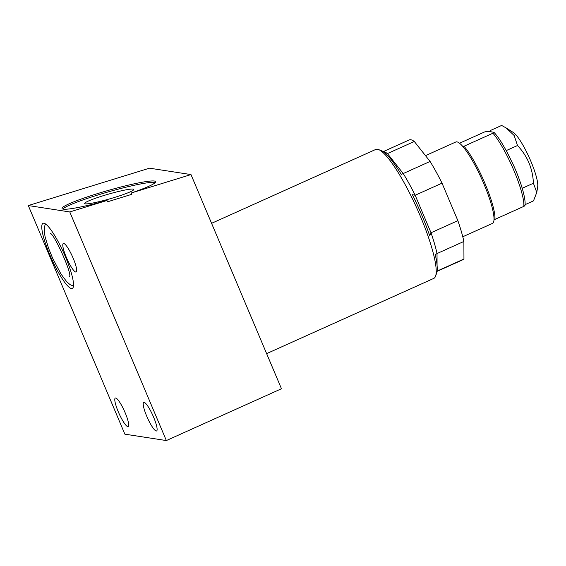 <?xml version="1.0" encoding="UTF-8"?>
<svg xmlns="http://www.w3.org/2000/svg" width="566" height="566" viewBox="0 0 566 566"><rect width="100%" height="100%" fill="white"/><g stroke="black" fill="none" stroke-linecap="round" stroke-linejoin="round"><path stroke-width="0.85" d="M107.009 200.47L107.406 201.836L131.864 194.294L131.468 192.928L190.99 174.576L281.465 388.75L166.347 440.56L69.781 211.946L107.009 200.47A48.711 4.662 164 0 1 62.041 208.521A48.711 4.662 164 0 1 107.575 190.615A48.711 4.662 164 0 1 155.685 181.672A48.711 4.662 164 0 1 131.468 192.928M155.332 182.514A48.711 4.662 -16 0 0 107.972 191.98A48.711 4.662 -16 0 0 62.784 209.045M133.18 189.086A25.569 2.448 -16 0 0 105.821 194.916A25.569 2.448 -16 0 0 84.695 203.555A25.569 2.448 -16 0 0 85.325 203.838A25.569 2.448 -16 0 0 112.188 198.157A25.569 2.448 -16 0 0 133.838 189.469A25.569 2.448 -16 0 0 133.18 189.086M190.99 174.576L149.516 168.18L28.3 205.55L69.781 211.946M28.3 205.55L124.867 434.164L166.347 440.56M127.782 426.608A15.643 2.957 -114.2 0 0 128.157 426.573A15.643 2.957 -114.2 0 0 124.817 411.963A15.643 2.957 -114.2 0 0 115.69 398.004A15.643 2.957 -114.2 0 0 115.315 398.047A15.643 2.957 -114.2 0 0 118.655 412.649A15.643 2.957 -114.2 0 0 127.782 426.608M156.209 430.995A15.643 2.957 -114.2 0 0 156.584 430.952A15.643 2.957 -114.2 0 0 153.252 416.35A15.643 2.957 -114.2 0 0 144.125 402.384A15.643 2.957 -114.2 0 0 143.75 402.426A15.643 2.957 -114.2 0 0 147.082 417.029A15.643 2.957 -114.2 0 0 156.209 430.995M75.773 272.041A15.643 2.957 -114.2 0 0 76.155 271.998A15.643 2.957 -114.2 0 0 72.816 257.396A15.643 2.957 -114.2 0 0 63.689 243.43A15.643 2.957 -114.2 0 0 63.314 243.472A15.643 2.957 -114.2 0 0 66.647 258.075A15.643 2.957 -114.2 0 0 75.773 272.041M71.443 288.533A35.708 6.75 65.8 0 1 50.607 256.653A35.708 6.75 65.8 0 1 42.995 223.308A35.708 6.75 65.8 0 1 43.851 223.216A35.708 6.75 65.8 0 1 64.694 255.096A35.708 6.75 65.8 0 1 72.306 288.434A35.708 6.75 65.8 0 1 71.443 288.533M211.585 223.322L375.739 149.445A70.708 13.372 65.8 0 1 377.444 149.254A70.708 13.372 65.8 0 1 378.633 149.594A70.708 13.372 65.8 0 1 420.397 216.332A70.708 13.372 65.8 0 1 435.579 276.137A70.708 13.372 65.8 0 1 433.775 278.401L266.628 353.623M437.065 265.228L437.023 253.554L463.879 241.463A65.635 12.41 65.8 0 0 457.873 220.669L431.009 232.76L415.168 195.249L412.43 194.711L413.067 196.084A68.493 12.954 65.8 0 1 421.889 215.363A68.493 12.954 65.8 0 1 429.261 234.423L429.75 235.718L431.009 232.76A65.635 12.41 65.8 0 1 437.023 253.554L435.431 254.502L435.735 256.822A68.493 12.954 65.8 0 1 436.598 273.293L435.579 276.137M442.025 183.165L415.168 195.249A65.635 12.41 -114.2 0 0 403.225 173.543L430.082 161.452A65.635 12.41 65.8 0 1 442.025 183.165L457.873 220.669M400.197 172.701L401.336 174.356L403.225 173.543L387.448 153.577C384.208 151.921 383.09 151.497 384.073 152.296A68.493 12.954 65.8 0 1 400.197 172.701M383.571 151.872L384.073 152.296M383.465 151.532L409.225 139.936A65.635 12.41 65.8 0 1 414.305 141.486L387.448 153.577A65.635 12.41 -114.2 0 0 385.05 152.162L378.633 149.594M437.086 271.093L463.95 259.009A65.635 12.41 65.8 0 1 463.094 259.645L437.051 271.362M414.305 141.486L430.082 161.452M463.95 259.009L463.879 241.463M425.49 155.643L455.828 141.988A44.636 8.44 65.8 0 1 463.08 146.792A44.636 8.44 -114.2 0 1 484.022 184.219A44.636 8.44 -114.2 0 1 493.984 219.948L494.917 219.396A44.212 8.363 -114.2 0 0 485.076 183.681A44.212 8.363 -114.2 0 0 464.014 146.24L463.08 146.792M459.521 143.226L484.588 131.949L487.793 131.277L493.948 132.317C496.276 134.765 498.83 138.203 501.618 142.639L506.818 151.617L513.419 165.031C521.357 182.457 526.246 200.095 524.894 205.607M493.559 132.168C494.344 132.253 494.132 132.607 492.922 133.229L464.014 146.24M490.198 131.652L490.191 130.59L491.147 131.8M525.015 204.68L533.497 200.866L536.766 192.447L533.427 183.228C532.733 168.576 527.42 156.004 517.501 145.519L514.176 135.522L506.153 127.951L501.639 125.44L490.191 130.59M522.22 188.273L533.427 183.228M536.766 192.447L537.7 186.695A30.925 5.851 -114.2 0 0 529.366 157.843A30.925 5.851 -114.2 0 0 513.298 132.472L506.153 127.951M506.252 150.577L517.501 145.519M524.456 205.324C525.248 205.408 525.036 205.762 523.826 206.385L494.917 219.396M493.984 219.948A44.636 8.44 65.8 0 1 492.47 223.4L462.776 236.758M523.826 206.385A44.212 8.363 -114.2 0 0 513.985 170.677A44.212 8.363 -114.2 0 0 492.922 133.229M73.481 286.085L70.191 284.712L66.845 281.889L60.979 274.029L52.68 258.308L48.605 248.368L45.174 237.154L44.29 231.947L44.898 225.367L45.535 223.987M50.261 233.341C54.103 233.496 72.08 273.633 69.611 276.342"/></g></svg>
